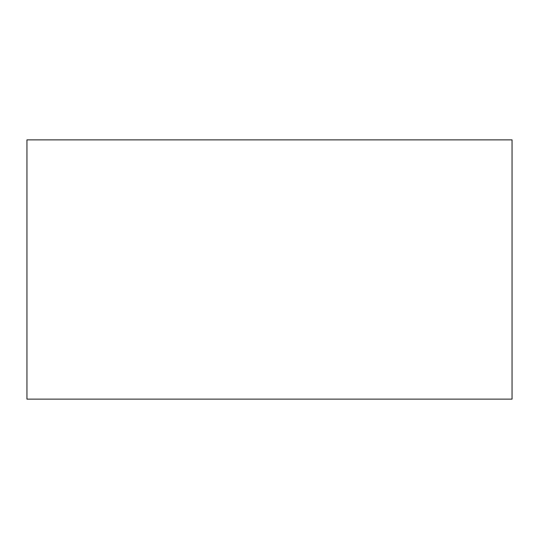 <?xml version="1.0" encoding="UTF-8"?>
<svg xmlns="http://www.w3.org/2000/svg" width="539" height="539" viewBox="0 0 539 539"><rect width="100%" height="100%" fill="white"/><g stroke="black" fill="none" stroke-linecap="round" stroke-linejoin="round"><path stroke-width="0.81" d="M512.05 399.136L26.95 399.136L512.05 399.136L512.05 139.864L26.95 139.864L512.05 139.864L512.05 399.136M26.95 139.864L26.95 399.136L26.95 139.864"/></g></svg>
